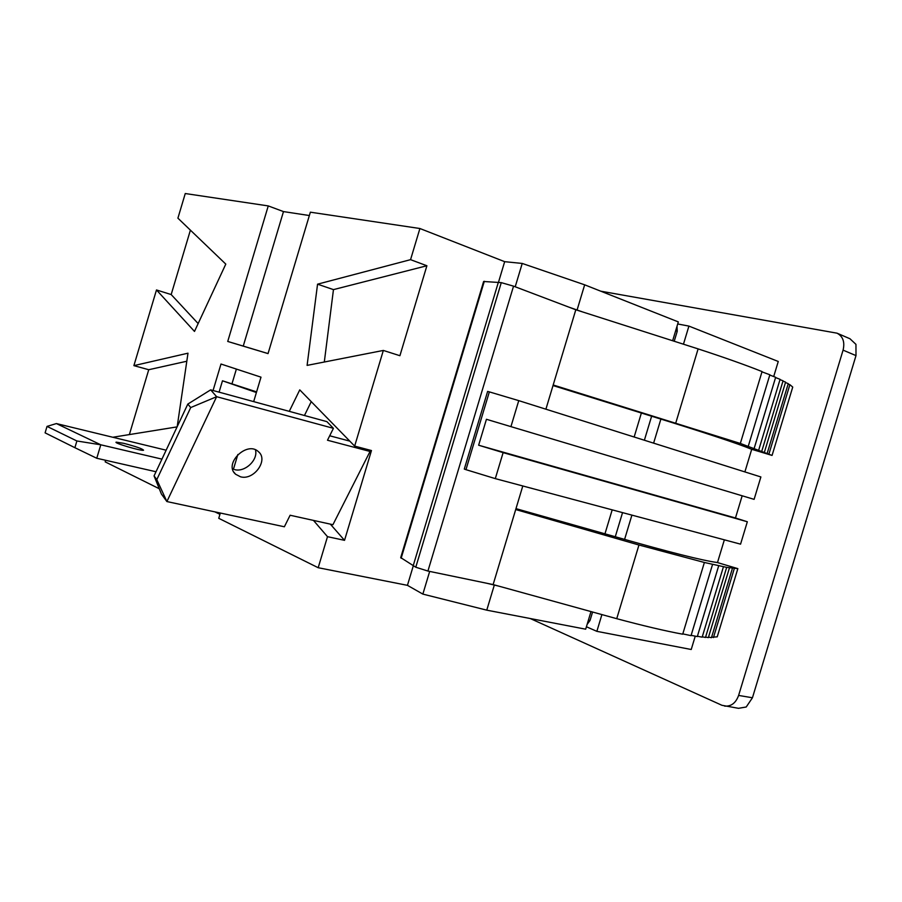 <?xml version="1.0" encoding="UTF-8"?>
<svg xmlns="http://www.w3.org/2000/svg" width="902" height="902" viewBox="0 0 902 902"><rect width="100%" height="100%" fill="white"/><g stroke="black" fill="none" stroke-linecap="round" stroke-linejoin="round"><path stroke-width="1.35" d="M56.386 423.568L47.028 426.398L76.884 440.977L100.787 444.799L56.386 423.568L166.137 450.199M161.943 459.129L100.787 444.799L96.762 458.261L74.889 447.696L76.884 440.977M74.889 447.696L45.1 432.859L47.028 426.398M123.698 443.31C135.886 446.479 142.505 448.779 143.542 450.222C141.873 451.361 113.054 442.848 116.189 442.138L123.698 443.31M96.762 458.261L156.012 471.746M219.085 392.156L222.478 380.791L256.394 392.517M256.585 391.874L222.478 380.791M190.717 407.557L156.801 479.616L166.893 501.557L161.413 494.037L154.062 475.895L187.819 404.073L210.662 389.856L216.638 396.7L190.717 407.557L187.819 404.073M156.801 479.616L154.062 475.895M368.332 449.726L370.045 451.462L332.928 524.705L290.117 515.245L284.367 526.779L166.893 501.557L216.638 396.7L333.413 428.326L326.907 421.64L210.662 389.856M333.413 428.326L327.482 440.232L370.045 451.462M234.588 469.615C244.961 472.58 258.423 459.806 255.435 449.839M240.507 476.797L235.58 474.226C223.234 463.853 247.137 440.413 258.479 451.733C268.773 459.975 253.879 480.687 240.507 476.797M349.807 441.134L329.704 435.779M304.448 415.495L311.246 401.649M592.58 612.018L590.043 620.441L587.101 624.455M677.019 326.265L677.233 331.282L674.222 341.249M651.627 416.205L644.378 440.232M622.549 512.618L615.277 536.735M498.287 586.007L487.272 583.368M641.367 413.06L634.151 437.008M612.187 509.855L604.983 533.77M553.016 385.549L653.42 416.769C705.138 432.757 737.859 443.581 751.569 449.252L772.067 455.431L740.339 443.457L553.185 384.985L575.814 309.769L513.542 286.148L501.275 282.63L415.777 567.223L427.92 571.056L513.542 286.148M515.978 508.638L617.092 537.254C669.104 552.125 702.523 560.548 717.338 562.532L737.847 568.632L726.674 567.369L704.383 562.476L638.954 545.011L515.707 509.54L522.799 485.964M568.688 307.063L582.083 311.765M494.285 585.173L486.764 610.158L585.68 629.19L590.99 611.579M672.644 340.742L678.327 321.913L584.665 284.818L577.122 309.882M324.314 362.006L333.458 289.621L426.894 265.752L399.913 355.715L383.339 350.438L307.097 365.389L317.56 284.175L410.557 259.663L419.904 228.51L310.356 212.184L268.041 353.607L227.732 341.452L268.255 205.915L185.26 193.535L177.908 218.171L225.793 264.106L194.494 331.429L156.486 289.959L171.177 294.559L190.401 230.157M268.255 205.915L283.476 211.587L309.352 215.533M419.904 228.51L504.669 261.67L522.224 263.44L584.665 284.818M268.052 353.573L243.247 346.097L283.476 211.587M227.732 341.452L243.247 346.097M198.147 323.559L171.177 294.559M317.56 284.175L333.458 289.621M410.557 259.663L426.894 265.752M156.486 289.959L133.891 365.637L187.988 353.189L177.187 426.68M177.096 426.883L113.291 437.177M105.647 460.279L105.173 461.858L159.271 488.737M213.064 390.51L220.99 364.025L260.994 377.16L253.676 401.615M237.857 454.473L233.426 469.277M220.336 513.035L218.758 518.312L318.192 567.719L327.494 536.679L313.468 520.409M289.271 411.346L299.757 389.878L354.655 446.107L383.339 350.438M236.38 369.076L232.073 383.474M219.941 514.343L214.913 511.862M186.804 361.24L148.74 369.719L133.891 365.637M129.369 434.584L148.74 369.719M330.346 524.141L344.53 540.332L327.494 536.679M354.655 446.107L371.466 450.549L344.53 540.332M486.764 610.158L422.858 594.102L407.445 585.342L318.192 567.719M407.445 585.342L413.229 566.061M498.535 282.123L504.669 261.67M422.858 594.102L429.679 571.417M515.211 286.78L522.224 263.44M530.207 618.513L721.916 705.285L738.625 708.341M738.512 708.318L746.213 706.999L752.448 697.765L738.614 695.431C735.829 703.03 731.15 706.582 724.599 706.097M738.614 695.431L843.077 350.145L855.998 355.602L752.448 697.765M600.709 291.177L837.033 333.176C842.975 336.39 844.994 342.05 843.077 350.145M744.883 471.915L751.716 449.297M773.702 376.54L778.257 361.476L688.914 326.096L683.457 344.203M518.751 400.635L760.882 476.955L754.106 499.358L510.938 426.635L518.751 400.635L489.346 391.885L465.962 469.66L495.299 478.624L503.124 452.635L478.635 445.216L486.437 419.283L510.938 426.635M742.166 495.796L735.468 517.985L747.33 521.762L740.565 544.154L495.299 478.624M601.905 614.589L596.865 631.344L691.225 649.496L695.25 636.158M717.485 562.566L724.362 539.824M427.92 571.056L493.123 584.575L515.707 509.54M465.962 469.66L464.293 469.074L487.632 391.412L489.346 391.885M545.902 409.192L553.185 384.985M501.275 282.63L483.63 281.492L400.713 557.605L415.777 567.223M737.847 568.632L717.225 636.846L711.599 637.24M732.435 568.305L711.464 637.68L708.521 637.116M729.459 567.854L708.363 637.624L705.601 637.06M726.674 567.369L705.488 637.455L702.275 636.801M723.449 566.749L702.162 637.15L697.415 636.26M718.714 565.768L697.314 636.575L691.135 635.335M691.033 635.639L712.557 564.404L691.045 635.651L682.814 633.88M704.383 562.476L682.713 634.196C665.202 630.949 643.205 625.774 616.731 618.682L493.123 584.575M768.966 453.898L789.881 384.68L792.734 387.071L772.067 455.431M789.881 384.68L788.145 383.993M785.462 382.538L788.258 383.643L767.241 453.165M782.959 381.118L785.586 382.121L764.456 452.049M779.993 379.629L783.06 380.802L761.829 451.045M775.585 377.555L780.083 379.336L758.762 449.895M754.207 448.249L775.652 377.295L754.219 448.26M775.652 377.295L769.789 375.029M769.868 374.781L748.288 446.174L769.857 374.77L761.976 371.838M675.846 422.734L698.114 348.894C724.216 357.417 745.526 364.972 762.055 371.568L740.339 443.457M698.114 348.894L575.814 309.769M713.437 637.59L734.318 568.519M697.302 636.575L718.691 565.768M616.731 618.682L638.954 545.011M498.411 282.1L413.116 566.016M747.33 521.762L503.124 452.635M478.635 445.216L735.468 517.985M660.884 419.069L653.612 443.141M596.865 631.344L586.413 626.755M631.907 515.121L624.59 539.407M677.706 323.965L688.914 326.096M855.998 355.602L855.953 344.361L849.955 338.746M590.043 620.441L588.408 620.114M675.677 330.684L677.233 331.282M484.318 281.277L401.142 558.259M235.58 474.226L233.922 472.22M837.033 333.176L850.045 338.791"/></g></svg>
